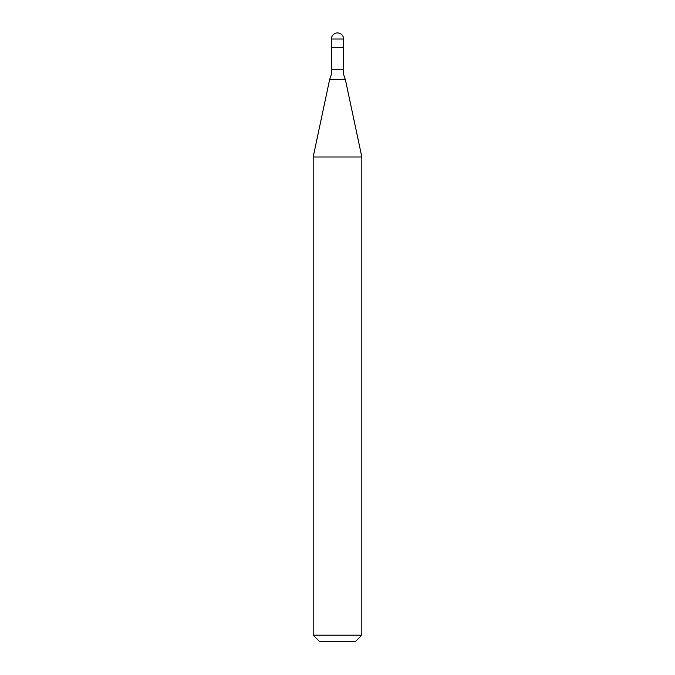 <?xml version="1.0" encoding="UTF-8"?>
<svg xmlns="http://www.w3.org/2000/svg" width="675" height="675" viewBox="0 0 675 675"><rect width="100%" height="100%" fill="white"/><g stroke="black" fill="none" stroke-linecap="round" stroke-linejoin="round"><path stroke-width="1.01" d="M331.417 39.015A6.083 6.083 0 0 1 337.5 32.932A6.083 6.083 0 0 1 343.583 39.015L331.417 39.015L331.417 47.537L343.583 47.537L343.583 39.015M343.221 69.432L331.779 69.432A24.334 24.334 0 0 1 329.678 79.329L345.322 79.329A24.334 24.334 0 0 1 343.221 69.432L343.221 47.537M313.166 635.167L361.834 635.167L355.75 641.25L319.25 641.25L313.166 635.167L313.166 157.005L361.834 157.005L345.322 79.329M361.834 635.167L361.834 157.005M329.678 79.329L313.166 157.005M331.779 69.432L331.779 47.537"/></g></svg>
